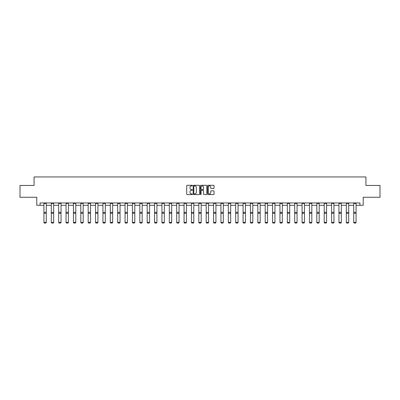 <?xml version="1.0" encoding="UTF-8"?>
<svg xmlns="http://www.w3.org/2000/svg" width="400" height="400" viewBox="0 0 400 400"><rect width="100%" height="100%" fill="white"/><g stroke="black" fill="none" stroke-linecap="round" stroke-linejoin="round"><path stroke-width="0.6" d="M192.435 185.62A0.325 0.325 0 0 0 192.11 185.295L187.18 185.295A0.465 0.465 0 0 0 186.715 185.76L186.715 194.115A0.465 0.465 0 0 0 187.18 194.58L192.11 194.58A0.325 0.325 0 0 0 192.435 194.255A0.325 0.325 0 0 0 192.11 193.93L191.47 193.93A1.485 1.485 0 0 1 189.985 192.445L189.985 191.745A1.485 1.485 0 0 1 191.47 190.26L192.11 190.26A0.325 0.325 0 0 0 192.435 189.935A0.325 0.325 0 0 0 192.11 189.61L191.47 189.61A1.485 1.485 0 0 1 189.985 188.125L189.985 187.43A1.485 1.485 0 0 1 191.47 185.945L192.11 185.945A0.325 0.325 0 0 0 192.435 185.62M213.565 188.57A0.465 0.465 0 0 0 214.025 188.105L214.025 185.76A0.465 0.465 0 0 0 213.565 185.295L208.085 185.295A0.465 0.465 0 0 0 207.625 185.76L207.625 194.115A0.465 0.465 0 0 0 208.085 194.58L213.565 194.58A0.465 0.465 0 0 0 214.025 194.115L214.025 191.285A0.465 0.465 0 0 0 213.565 190.82L211.22 190.82A0.465 0.465 0 0 0 210.755 191.285L210.755 192.685A1.24 1.24 0 0 1 209.515 193.93A1.24 1.24 0 0 1 208.275 192.685L208.275 187.185A1.24 1.24 0 0 1 209.515 185.945A1.24 1.24 0 0 1 210.755 187.185L210.755 188.105A0.465 0.465 0 0 0 211.22 188.57L213.565 188.57M40.095 205.305L40.095 202.94L359.905 202.94L359.905 205.305L363.215 205.305L363.215 197.265L380 197.265L380 185.445L365.91 185.445L365.91 176.935L34.09 176.935L34.09 185.445L20 185.445L20 197.265L36.785 197.265L36.785 205.305L43.925 205.305M199.595 185.76A0.465 0.465 0 0 0 199.13 185.295L193.655 185.295A0.465 0.465 0 0 0 193.19 185.76L193.19 194.115A0.465 0.465 0 0 0 193.655 194.58L199.13 194.58A0.465 0.465 0 0 0 199.595 194.115L199.595 185.76M200.87 185.295L206.345 185.295A0.465 0.465 0 0 1 206.81 185.76L206.81 194.115A0.465 0.465 0 0 1 206.345 194.58L204.005 194.58A0.465 0.465 0 0 1 203.54 194.115L203.54 190.725A0.465 0.465 0 0 0 203.075 190.26L201.52 190.26A0.465 0.465 0 0 0 201.055 190.725L201.055 194.255A0.325 0.325 0 0 1 200.73 194.58A0.325 0.325 0 0 1 200.405 194.255L200.405 185.76A0.465 0.465 0 0 1 200.87 185.295M46.29 205.305L51.3 205.305M53.665 205.305L58.675 205.305M61.04 205.305L66.05 205.305M68.415 205.305L73.43 205.305M75.79 205.305L80.805 205.305M83.17 205.305L88.18 205.305M90.545 205.305L95.555 205.305M97.92 205.305L102.93 205.305M105.295 205.305L110.305 205.305M112.67 205.305L117.685 205.305M120.045 205.305L125.06 205.305M127.425 205.305L132.435 205.305M134.8 205.305L139.81 205.305M142.175 205.305L147.185 205.305M149.55 205.305L154.565 205.305M156.925 205.305L161.94 205.305M164.305 205.305L169.315 205.305M171.68 205.305L176.69 205.305M179.055 205.305L184.065 205.305M186.43 205.305L191.44 205.305M193.805 205.305L198.82 205.305M201.18 205.305L206.195 205.305M208.56 205.305L213.57 205.305M215.935 205.305L220.945 205.305M223.31 205.305L228.32 205.305M230.685 205.305L235.695 205.305M238.06 205.305L243.075 205.305M245.435 205.305L250.45 205.305M252.815 205.305L257.825 205.305M260.19 205.305L265.2 205.305M267.565 205.305L272.575 205.305M274.94 205.305L279.955 205.305M282.315 205.305L287.33 205.305M289.695 205.305L294.705 205.305M297.07 205.305L302.08 205.305M304.445 205.305L309.455 205.305M311.82 205.305L316.83 205.305M319.195 205.305L324.21 205.305M326.57 205.305L331.585 205.305M333.95 205.305L338.96 205.305M341.325 205.305L346.335 205.305M348.7 205.305L353.71 205.305M356.075 205.305L359.905 205.305M194.165 185.945A0.325 0.325 0 0 0 193.84 186.27L193.84 193.605A0.325 0.325 0 0 0 194.165 193.93L194.835 193.93A1.485 1.485 0 0 0 196.32 192.445L196.32 187.43A1.485 1.485 0 0 0 194.835 185.945L194.165 185.945M203.54 187.21A1.24 1.24 0 0 0 202.295 185.97A1.24 1.24 0 0 0 201.055 187.21L201.055 189.15A0.465 0.465 0 0 0 201.52 189.61L203.075 189.61A0.465 0.465 0 0 0 203.54 189.15L203.54 187.21M43.925 222.48L44.28 223.065L43.925 222.39L46.29 222.39L45.935 223.065L44.28 223.03L45.935 223.065M46.29 203.455L43.925 203.455L43.925 202.95L46.29 202.95L46.29 222.39L45.935 223.03M43.925 203.455L43.925 222.39L44.28 223.03M51.3 222.48L51.655 223.065L51.3 222.39L53.665 222.39L53.31 223.065L51.655 223.03L53.31 223.065M58.675 222.48L59.03 223.065L58.675 222.39L61.04 222.39L60.685 223.065L59.03 223.03L60.685 223.065M53.665 203.455L51.3 203.455L51.3 202.95L53.665 202.95L53.665 222.39L53.31 223.03M51.3 203.455L51.3 222.39L51.655 223.03M61.04 203.455L58.675 203.455L58.675 202.95L61.04 202.95L61.04 222.39L60.685 223.03M58.675 203.455L58.675 222.39L59.03 223.03M66.05 222.48L66.405 223.065L66.05 222.39L68.415 222.39L68.06 223.065L66.405 223.03L68.06 223.065M73.43 222.48L73.785 223.065L73.43 222.39L75.79 222.39L75.435 223.065L73.785 223.03L75.435 223.065M80.805 222.48L81.16 223.065L80.805 222.39L83.17 222.39L82.815 223.065L81.16 223.03L82.815 223.065M68.415 203.455L66.05 203.455L66.05 202.95L68.415 202.95L68.415 222.39L68.06 223.03M66.05 203.455L66.05 222.39L66.405 223.03M75.79 203.455L73.43 203.455L73.43 202.95L75.79 202.95L75.79 222.39L75.435 223.03M73.43 203.455L73.43 222.39L73.785 223.03M83.17 203.455L80.805 203.455L80.805 202.95L83.17 202.95L83.17 222.39L82.815 223.03M80.805 203.455L80.805 222.39L81.16 223.03M88.18 222.48L88.535 223.065L88.18 222.39L90.545 222.39L90.19 223.065L88.535 223.03L90.19 223.065M90.545 203.455L88.18 203.455L88.18 202.95L90.545 202.95L90.545 222.39L90.19 223.03M88.18 203.455L88.18 222.39L88.535 223.03M95.555 222.48L95.91 223.065L95.555 222.39L97.92 222.39L97.565 223.065L95.91 223.03L97.565 223.065M97.92 203.455L95.555 203.455L95.555 202.95L97.92 202.95L97.92 222.39L97.565 223.03M95.555 203.455L95.555 222.39L95.91 223.03M102.93 222.48L103.285 223.065L102.93 222.39L105.295 222.39L104.94 223.065L103.285 223.03L104.94 223.065M105.295 203.455L102.93 203.455L102.93 202.95L105.295 202.95L105.295 222.39L104.94 223.03M102.93 203.455L102.93 222.39L103.285 223.03M110.305 222.48L110.66 223.065L110.305 222.39L112.67 222.39L112.315 223.065L110.66 223.03L112.315 223.065M112.67 203.455L110.305 203.455L110.305 202.95L112.67 202.95L112.67 222.39L112.315 223.03M110.305 203.455L110.305 222.39L110.66 223.03M117.685 222.48L118.04 223.065L117.685 222.39L120.045 222.39L119.695 223.065L118.04 223.03L119.695 223.065M120.045 203.455L117.685 203.455L117.685 202.95L120.045 202.95L120.045 222.39L119.695 223.03M117.685 203.455L117.685 222.39L118.04 223.03M125.06 222.48L125.415 223.065L125.06 222.39L127.425 222.39L127.07 223.065L125.415 223.03L127.07 223.065M127.425 203.455L125.06 203.455L125.06 202.95L127.425 202.95L127.425 222.39L127.07 223.03M125.06 203.455L125.06 222.39L125.415 223.03M132.435 222.48L132.79 223.065L132.435 222.39L134.8 222.39L134.445 223.065L132.79 223.03L134.445 223.065M134.8 203.455L132.435 203.455L132.435 202.95L134.8 202.95L134.8 222.39L134.445 223.03M132.435 203.455L132.435 222.39L132.79 223.03M139.81 222.48L140.165 223.065L139.81 222.39L142.175 222.39L141.82 223.065L140.165 223.03L141.82 223.065M142.175 203.455L139.81 203.455L139.81 202.95L142.175 202.95L142.175 222.39L141.82 223.03M139.81 203.455L139.81 222.39L140.165 223.03M147.185 222.48L147.54 223.065L147.185 222.39L149.55 222.39L149.195 223.065L147.54 223.03L149.195 223.065M149.55 203.455L147.185 203.455L147.185 202.95L149.55 202.95L149.55 222.39L149.195 223.03M147.185 203.455L147.185 222.39L147.54 223.03M154.565 222.48L154.915 223.065L154.565 222.39L156.925 222.39L156.57 223.065L154.915 223.03L156.57 223.065M156.925 203.455L154.565 203.455L154.565 202.95L156.925 202.95L156.925 222.39L156.57 223.03M154.565 203.455L154.565 222.39L154.915 223.03M161.94 222.48L162.295 223.065L161.94 222.39L164.305 222.39L163.95 223.065L162.295 223.03L163.95 223.065M164.305 203.455L161.94 203.455L161.94 202.95L164.305 202.95L164.305 222.39L163.95 223.03M161.94 203.455L161.94 222.39L162.295 223.03M169.315 222.48L169.67 223.065L169.315 222.39L171.68 222.39L171.325 223.065L169.67 223.03L171.325 223.065M171.68 203.455L169.315 203.455L169.315 202.95L171.68 202.95L171.68 222.39L171.325 223.03M169.315 203.455L169.315 222.39L169.67 223.03M176.69 222.48L177.045 223.065L176.69 222.39L179.055 222.39L178.7 223.065L177.045 223.03L178.7 223.065M179.055 203.455L176.69 203.455L176.69 202.95L179.055 202.95L179.055 222.39L178.7 223.03M176.69 203.455L176.69 222.39L177.045 223.03M184.065 222.48L184.42 223.065L184.065 222.39L186.43 222.39L186.075 223.065L184.42 223.03L186.075 223.065M186.43 203.455L184.065 203.455L184.065 202.95L186.43 202.95L186.43 222.39L186.075 223.03M184.065 203.455L184.065 222.39L184.42 223.03M191.44 222.48L191.795 223.065L191.44 222.39L193.805 222.39L193.45 223.065L191.795 223.03L193.45 223.065M193.805 203.455L191.44 203.455L191.44 202.95L193.805 202.95L193.805 222.39L193.45 223.03M191.44 203.455L191.44 222.39L191.795 223.03M198.82 222.48L199.175 223.065L198.82 222.39L201.18 222.39L200.825 223.065L199.175 223.03L200.825 223.065M201.18 203.455L198.82 203.455L198.82 202.95L201.18 202.95L201.18 222.39L200.825 223.03M198.82 203.455L198.82 222.39L199.175 223.03M206.195 222.48L206.55 223.065L206.195 222.39L208.56 222.39L208.205 223.065L206.55 223.03L208.205 223.065M208.56 203.455L206.195 203.455L206.195 202.95L208.56 202.95L208.56 222.39L208.205 223.03M206.195 203.455L206.195 222.39L206.55 223.03M213.57 222.48L213.925 223.065L213.57 222.39L215.935 222.39L215.58 223.065L213.925 223.03L215.58 223.065M215.935 203.455L213.57 203.455L213.57 202.95L215.935 202.95L215.935 222.39L215.58 223.03M213.57 203.455L213.57 222.39L213.925 223.03M220.945 222.48L221.3 223.065L220.945 222.39L223.31 222.39L222.955 223.065L221.3 223.03L222.955 223.065M223.31 203.455L220.945 203.455L220.945 202.95L223.31 202.95L223.31 222.39L222.955 223.03M220.945 203.455L220.945 222.39L221.3 223.03M228.32 222.48L228.675 223.065L228.32 222.39L230.685 222.39L230.33 223.065L228.675 223.03L230.33 223.065M230.685 203.455L228.32 203.455L228.32 202.95L230.685 202.95L230.685 222.39L230.33 223.03M228.32 203.455L228.32 222.39L228.675 223.03M235.695 222.48L236.05 223.065L235.695 222.39L238.06 222.39L237.705 223.065L236.05 223.03L237.705 223.065M238.06 203.455L235.695 203.455L235.695 202.95L238.06 202.95L238.06 222.39L237.705 223.03M235.695 203.455L235.695 222.39L236.05 223.03M243.075 222.48L243.43 223.065L243.075 222.39L245.435 222.39L245.085 223.065L243.43 223.03L245.085 223.065M245.435 203.455L243.075 203.455L243.075 202.95L245.435 202.95L245.435 222.39L245.085 223.03M243.075 203.455L243.075 222.39L243.43 223.03M250.45 222.48L250.805 223.065L250.45 222.39L252.815 222.39L252.46 223.065L250.805 223.03L252.46 223.065M252.815 203.455L250.45 203.455L250.45 202.95L252.815 202.95L252.815 222.39L252.46 223.03M250.45 203.455L250.45 222.39L250.805 223.03M257.825 222.48L258.18 223.065L257.825 222.39L260.19 222.39L259.835 223.065L258.18 223.03L259.835 223.065M260.19 203.455L257.825 203.455L257.825 202.95L260.19 202.95L260.19 222.39L259.835 223.03M257.825 203.455L257.825 222.39L258.18 223.03M265.2 222.48L265.555 223.065L265.2 222.39L267.565 222.39L267.21 223.065L265.555 223.03L267.21 223.065M267.565 203.455L265.2 203.455L265.2 202.95L267.565 202.95L267.565 222.39L267.21 223.03M265.2 203.455L265.2 222.39L265.555 223.03M272.575 222.48L272.93 223.065L272.575 222.39L274.94 222.39L274.585 223.065L272.93 223.03L274.585 223.065M274.94 203.455L272.575 203.455L272.575 202.95L274.94 202.95L274.94 222.39L274.585 223.03M272.575 203.455L272.575 222.39L272.93 223.03M279.955 222.48L280.305 223.065L279.955 222.39L282.315 222.39L281.96 223.065L280.305 223.03L281.96 223.065M282.315 203.455L279.955 203.455L279.955 202.95L282.315 202.95L282.315 222.39L281.96 223.03M279.955 203.455L279.955 222.39L280.305 223.03M287.33 222.48L287.685 223.065L287.33 222.39L289.695 222.39L289.34 223.065L287.685 223.03L289.34 223.065M289.695 203.455L287.33 203.455L287.33 202.95L289.695 202.95L289.695 222.39L289.34 223.03M287.33 203.455L287.33 222.39L287.685 223.03M294.705 222.48L295.06 223.065L294.705 222.39L297.07 222.39L296.715 223.065L295.06 223.03L296.715 223.065M297.07 203.455L294.705 203.455L294.705 202.95L297.07 202.95L297.07 222.39L296.715 223.03M294.705 203.455L294.705 222.39L295.06 223.03M302.08 222.48L302.435 223.065L302.08 222.39L304.445 222.39L304.09 223.065L302.435 223.03L304.09 223.065M304.445 203.455L302.08 203.455L302.08 202.95L304.445 202.95L304.445 222.39L304.09 223.03M302.08 203.455L302.08 222.39L302.435 223.03M309.455 222.48L309.81 223.065L309.455 222.39L311.82 222.39L311.465 223.065L309.81 223.03L311.465 223.065M311.82 203.455L309.455 203.455L309.455 202.95L311.82 202.95L311.82 222.39L311.465 223.03M309.455 203.455L309.455 222.39L309.81 223.03M316.83 222.48L317.185 223.065L316.83 222.39L319.195 222.39L318.84 223.065L317.185 223.03L318.84 223.065M319.195 203.455L316.83 203.455L316.83 202.95L319.195 202.95L319.195 222.39L318.84 223.03M316.83 203.455L316.83 222.39L317.185 223.03M324.21 222.48L324.565 223.065L324.21 222.39L326.57 222.39L326.215 223.065L324.565 223.03L326.215 223.065M326.57 203.455L324.21 203.455L324.21 202.95L326.57 202.95L326.57 222.39L326.215 223.03M324.21 203.455L324.21 222.39L324.565 223.03M331.585 222.48L331.94 223.065L331.585 222.39L333.95 222.39L333.595 223.065L331.94 223.03L333.595 223.065M333.95 203.455L331.585 203.455L331.585 202.95L333.95 202.95L333.95 222.39L333.595 223.03M331.585 203.455L331.585 222.39L331.94 223.03M338.96 222.48L339.315 223.065L338.96 222.39L341.325 222.39L340.97 223.065L339.315 223.03L340.97 223.065M341.325 203.455L338.96 203.455L338.96 202.95L341.325 202.95L341.325 222.39L340.97 223.03M338.96 203.455L338.96 222.39L339.315 223.03M346.335 222.48L346.69 223.065L346.335 222.39L348.7 222.39L348.345 223.065L346.69 223.03L348.345 223.065M348.7 203.455L346.335 203.455L346.335 202.95L348.7 202.95L348.7 222.39L348.345 223.03M346.335 203.455L346.335 222.39L346.69 223.03M353.71 222.48L354.065 223.065L353.71 222.39L356.075 222.39L355.72 223.065L354.065 223.03L355.72 223.065M356.075 203.455L353.71 203.455L353.71 202.95L356.075 202.95L356.075 222.39L355.72 223.03M353.71 203.455L353.71 222.39L354.065 223.03M46.29 212.39L43.925 212.39M46.29 213.285L43.925 213.285M53.665 212.39L51.3 212.39M53.665 213.285L51.3 213.285M61.04 212.39L58.675 212.39M61.04 213.285L58.675 213.285M68.415 212.39L66.05 212.39M68.415 213.285L66.05 213.285M75.79 212.39L73.43 212.39M75.79 213.285L73.43 213.285M83.17 212.39L80.805 212.39M83.17 213.285L80.805 213.285M90.545 212.39L88.18 212.39M90.545 213.285L88.18 213.285M97.92 212.39L95.555 212.39M97.92 213.285L95.555 213.285M105.295 212.39L102.93 212.39M105.295 213.285L102.93 213.285M112.67 212.39L110.305 212.39M112.67 213.285L110.305 213.285M120.045 212.39L117.685 212.39M120.045 213.285L117.685 213.285M127.425 212.39L125.06 212.39M127.425 213.285L125.06 213.285M134.8 212.39L132.435 212.39M134.8 213.285L132.435 213.285M142.175 212.39L139.81 212.39M142.175 213.285L139.81 213.285M149.55 212.39L147.185 212.39M149.55 213.285L147.185 213.285M156.925 212.39L154.565 212.39M156.925 213.285L154.565 213.285M164.305 212.39L161.94 212.39M164.305 213.285L161.94 213.285M171.68 212.39L169.315 212.39M171.68 213.285L169.315 213.285M179.055 212.39L176.69 212.39M179.055 213.285L176.69 213.285M186.43 212.39L184.065 212.39M186.43 213.285L184.065 213.285M193.805 212.39L191.44 212.39M193.805 213.285L191.44 213.285M201.18 212.39L198.82 212.39M201.18 213.285L198.82 213.285M208.56 212.39L206.195 212.39M208.56 213.285L206.195 213.285M215.935 212.39L213.57 212.39M215.935 213.285L213.57 213.285M223.31 212.39L220.945 212.39M223.31 213.285L220.945 213.285M230.685 212.39L228.32 212.39M230.685 213.285L228.32 213.285M238.06 212.39L235.695 212.39M238.06 213.285L235.695 213.285M245.435 212.39L243.075 212.39M245.435 213.285L243.075 213.285M252.815 212.39L250.45 212.39M252.815 213.285L250.45 213.285M260.19 212.39L257.825 212.39M260.19 213.285L257.825 213.285M267.565 212.39L265.2 212.39M267.565 213.285L265.2 213.285M274.94 212.39L272.575 212.39M274.94 213.285L272.575 213.285M282.315 212.39L279.955 212.39M282.315 213.285L279.955 213.285M289.695 212.39L287.33 212.39M289.695 213.285L287.33 213.285M297.07 212.39L294.705 212.39M297.07 213.285L294.705 213.285M304.445 212.39L302.08 212.39M304.445 213.285L302.08 213.285M311.82 212.39L309.455 212.39M311.82 213.285L309.455 213.285M319.195 212.39L316.83 212.39M319.195 213.285L316.83 213.285M326.57 212.39L324.21 212.39M326.57 213.285L324.21 213.285M333.95 212.39L331.585 212.39M333.95 213.285L331.585 213.285M341.325 212.39L338.96 212.39M341.325 213.285L338.96 213.285M348.7 212.39L346.335 212.39M348.7 213.285L346.335 213.285M356.075 212.39L353.71 212.39M356.075 213.285L353.71 213.285"/></g></svg>
